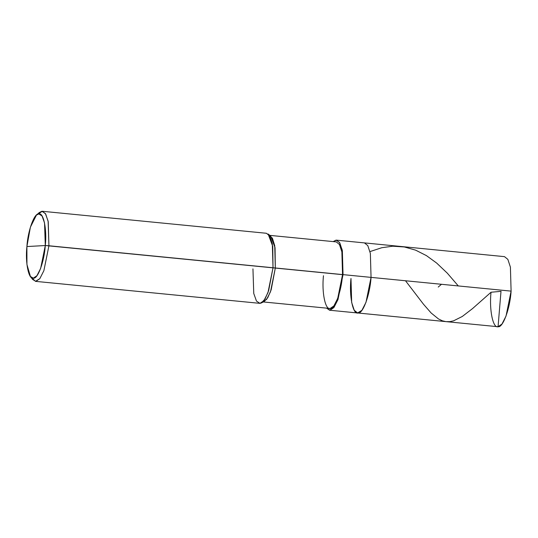 <?xml version="1.0" encoding="UTF-8"?>
<svg xmlns="http://www.w3.org/2000/svg" width="538" height="538" viewBox="0 0 538 538"><rect width="100%" height="100%" fill="white"/><g stroke="black" fill="none" stroke-linecap="round" stroke-linejoin="round"><path stroke-width="0.81" d="M491.033 292.242C489.096 309.606 492.963 328.57 498.06 326.727C502.889 328.019 510.064 308.442 511.1 291.125L506.036 316.068L501.967 324.064L498.06 326.727L357.575 312.975L361.913 310.318L365.988 302.322L371.052 277.379L511.1 291.125L371.052 277.379C370.01 294.69 362.841 314.273 358.012 312.981C352.915 314.824 349.048 295.86 350.984 278.496L351.67 302.484L354.233 310.251L357.575 312.975L329.565 310.224L333.903 307.568L337.978 299.572L343.036 274.629L371.052 277.379L370.359 253.385L367.797 245.617L364.455 242.9L367.797 245.617L370.359 253.385L371.052 277.379L365.988 302.322L361.913 310.318L357.575 312.975M323.472 275.718C321.637 292.215 325.308 310.231 330.15 308.482C334.737 309.706 341.549 291.105 342.538 274.656L343.036 274.629L342.35 250.634L339.787 242.867L336.445 240.15L504.503 256.646L507.852 259.37L510.407 267.13L511.1 291.125M31.594 277.642L35.461 281.354L39.799 278.697L43.867 270.701L48.931 245.758L45.293 245.53L44.546 222.961L42.045 215.98L38.85 213.916L36.443 215.086L30.39 227.191L26.9 246.552L45.293 245.53C44.345 261.401 37.768 279.35 33.343 278.166C28.669 279.854 25.125 262.47 26.9 246.552C27.848 230.681 34.425 212.732 38.85 213.916C43.524 212.228 47.068 229.612 45.293 245.53L26.9 246.552L26.94 264.521L30.417 276.478L33.343 278.166L36.92 275.725L40.653 268.395L45.293 245.53L342.538 274.656L337.729 298.355L333.863 305.947L330.15 308.482L263.351 301.952M350.984 278.496C349.048 295.86 352.915 314.824 358.012 312.981C362.841 314.273 370.01 294.69 371.052 277.379L343.036 274.629L337.978 299.572L333.903 307.568L330.002 310.231L326.647 308.166L329.565 310.224M262.82 301.885L266.633 299.35L270.5 291.757L275.315 268.059L271.159 289.861L267.729 297.749L264.225 301.515L262.82 301.885M252.947 268.872L253.761 293.492L256.491 301.105L259.975 303.358L261.34 302.968L265.032 299.007L268.637 290.708L273.015 267.756L267.951 292.699L263.882 300.695L259.975 303.358L35.461 281.354M336.445 240.15L333.183 241.596L336.008 240.136L339.491 242.396L342.222 250.009L343.036 274.629L48.931 245.758L43.867 270.701L39.799 278.697L35.891 281.361L32.697 279.518L30.417 276.478M269.888 235.382L336.27 241.898L339.451 244.487L341.879 251.865L342.538 274.656M36.443 215.086L39.274 212.544L41.903 211.273L45.387 213.525L48.117 221.138L48.931 245.758L48.238 221.764L45.683 213.996L42.341 211.279L266.418 233.277L269.76 235.994L272.322 243.761L273.015 267.756L272.746 246.35L268.112 233.996L270.654 235.987L275.059 247.722L275.315 268.059L274.736 245.705L272.423 238.24L269.35 235.348M42.341 211.279L37.821 214.164M441.469 284.293L438.235 287.057M501.093 291.334L491.033 292.242L472.512 308.617L462.31 316.458L453.561 320.836L449.862 321.643L445.874 321.637L442.37 320.803L438.517 318.973L431.16 313.008L423.487 304.226L405.504 280.762M500.965 291.69L498.06 326.727M458.302 285.94L447.32 273.183L436.654 263.055L426.439 255.624L415.618 250.15L404.334 246.962L392.74 246.209L381.765 247.722L369.983 251.596M264.225 301.515L261.34 302.968"/></g></svg>

